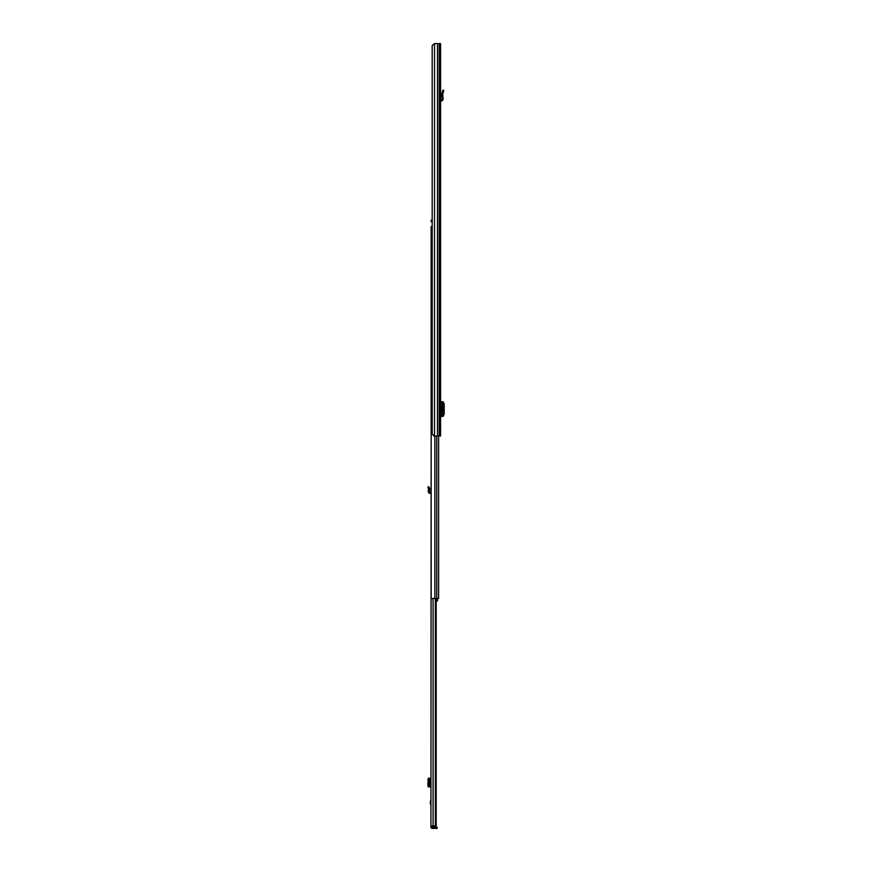 <?xml version="1.0" encoding="UTF-8"?>
<svg xmlns="http://www.w3.org/2000/svg" width="872" height="872" viewBox="0 0 872 872"><rect width="100%" height="100%" fill="white"/><g stroke="black" fill="none" stroke-linecap="round" stroke-linejoin="round"><path stroke-width="1.31" d="M443.39 91.833L443.772 90.383L442.867 90.143L441.755 94.35L442.704 94.372L443.39 91.833L442.475 91.582M434.507 43.6L440.578 43.6L440.578 436L433.896 436L432.185 434.038L432.185 45.562L434.507 43.6L434.507 436M440.807 411.595L440.807 406.57M440.578 91.288L440.578 89.772M440.807 416.424L443.227 416.391L443.227 401.763L440.807 401.741M443.227 416.108L444.186 414.167L444.186 403.932L443.227 402.047M440.578 100.106L442.18 99.615L441.755 94.35L442.704 94.372L443.118 99.539L442.18 99.615M440.578 101.087L441.853 100.978L443.118 99.539M440.622 101.043L440.578 100.335M430.932 805.673L430.223 802.578L430.932 799.493M432.109 825.893L430.932 826.122L430.932 827.027A1.373 1.373 0 0 0 432.305 828.4L437.145 828.4L437.145 827.223L432.436 827.223L432.436 828.4M430.932 826.122L431.16 439.139M432.109 826.122L432.436 827.223M436.185 598.454L436.185 825.893L430.932 825.893M435.368 598.454L435.368 825.893M430.932 778.249L429.591 778.249L428.904 779.404L428.904 785.563L429.34 786.729L430.932 786.882M428.316 786.882L429.591 786.882M428.555 786.795L429.743 786.795L428.425 786.882M428.316 778.249L427.814 785.563L428.555 786.773M428.555 778.369L429.722 778.358L429.722 786.784L429.743 778.347L429.754 786.784M428.555 778.336L429.743 778.347M428.425 778.249L429.591 778.249M430.932 492.19L429.493 491.71L429.591 490.62L428.425 490.522L428.326 491.612A1.57 1.57 0 0 0 429.809 493.312L430.932 493.367M428.25 488.189L429.34 487.731L428.904 486.696L427.814 487.154L428.555 488.92L429.743 488.832L429.591 490.62M429.34 487.731L429.722 488.647L428.555 488.92L428.425 490.522M432.185 220.18L431.16 220.18L431.16 221.75L432.185 221.75M438.616 436L438.616 598.454L431.16 598.454L431.16 226.458L432.185 226.458M437.504 598.454L437.504 600.71L436.185 601.549M438.616 587.728L438.616 591.26M437.504 600.165L436.719 600.808M437.482 43.6L437.482 436M437.624 43.6L437.624 436M439.325 43.6L439.325 436M441.962 416.413L441.962 401.741M443.205 401.774L443.205 416.391M441.853 100.978L441.81 100.04M430.278 802.109L430.932 802.109M433.079 598.454L433.079 825.893M433.439 827.223L433.439 828.4M434.932 827.223L434.932 828.4M429.863 778.249L429.863 786.882M428.25 786.729L429.34 786.729M427.814 785.563L428.904 785.563M427.814 779.579L428.904 779.579M428.25 778.402L429.34 778.402M430.932 803.047L430.278 803.047M436.741 436L436.741 598.454M434.877 436L434.877 598.454M437.504 599.609L436.185 599.609"/></g></svg>
